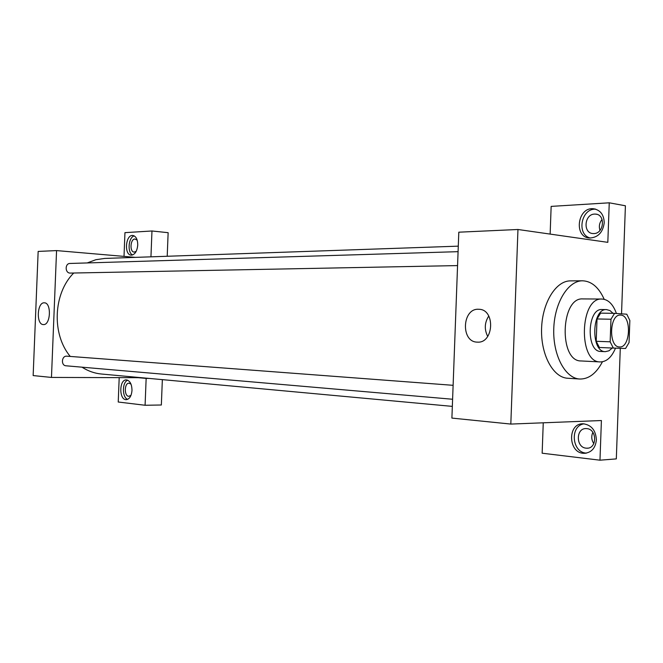 <?xml version="1.0" encoding="UTF-8"?>
<svg xmlns="http://www.w3.org/2000/svg" width="663" height="663" viewBox="0 0 663 663"><rect width="100%" height="100%" fill="white"/><g stroke="black" fill="none" stroke-linecap="round" stroke-linejoin="round"><path stroke-width="0.99" d="M620.676 315.107C631.814 315.165 630.621 348.108 619.515 346.948C608.361 347.346 609.314 314.063 620.427 315.099L620.676 315.107M610.971 319.243L610.159 341.801L613.316 348.067L625.565 348.489L629.054 342.589L629.85 320.461L626.792 314.212L614.568 313.35L610.971 319.243L597.023 318.961L596.211 341.296L610.159 341.801M597.023 318.961L600.637 313.118L614.568 313.35M613.316 348.067L599.393 347.495L596.211 341.296M613.051 313.326L609.985 310.574L606.562 309.596C591.711 308.254 590.46 352.144 605.36 351.655L608.965 350.802L612.289 348.017M605.36 351.655L600.786 351.456C585.868 351.937 587.12 308.196 601.987 309.53L606.562 309.596M616.424 313.475C613.093 304.276 608.286 299.461 601.987 299.046C579.785 297.107 577.912 362.586 600.189 361.923C606.554 361.857 611.659 357.266 615.504 348.141M601.987 299.046L582.86 298.922C560.533 297.016 558.685 361.584 581.086 360.954L600.189 361.923M604.208 299.311C598.797 287.344 591.587 281.178 582.57 280.797C568.075 280.606 554.409 302.85 553.754 329.13C552.909 355.401 565.274 378.391 579.76 379.029C588.777 379.17 596.335 373.418 602.427 361.783M579.76 379.029L567.677 378.25C553.141 377.603 540.735 354.813 541.58 328.782C542.226 302.742 555.917 280.698 570.462 280.88L582.57 280.797M517.96 229.489L510.817 424.071L451.901 418.088L458.804 232.191L517.96 229.489L607.822 242.343L609.247 202.812L625.408 205.779L621.529 313.839M620.286 348.307L616.317 458.895L599.974 460.188L542.152 453.21L543.254 422.803M510.817 424.071L601.407 420.533L599.974 460.188M609.247 202.812L551.152 206.392L550.141 234.089M477.302 342.125C460.47 342.166 462.078 307.806 478.835 309.289C495.551 309.173 493.968 343.633 477.327 342.125L477.302 342.125M604.225 222.776C602.882 232.431 598.051 237.511 589.73 238.017C573.47 237.511 577.365 206.823 593.476 208.762C600.338 209.98 603.918 214.646 604.225 222.776M596.393 439.9C595.457 448.171 591.446 452.638 584.352 453.31C568.075 453.882 567.006 422.928 583.299 423.798C591.429 424.95 595.797 430.32 596.393 439.9M595.813 209.21C581.202 207.892 576.164 234.81 590.36 238.042M593.841 233.567L593.012 233.55C582.794 233.285 584.285 214.174 594.545 214.091L595.507 214.099C605.758 214.389 604.101 233.674 593.841 233.567M602.07 219.445C599.402 222.785 598.714 226.431 599.99 230.392M584.103 423.839C569.575 425.605 571.804 452.937 586.54 453.094M586.084 448.155C575.716 447.45 575.799 427.983 586.158 428.58L586.788 428.621C597.164 429.118 597.247 448.776 586.863 448.205L586.084 448.155M592.871 432.375C591.131 436.237 591.446 439.983 593.816 443.622M488.772 316.011C484.537 322.624 484.181 329.428 487.719 336.439M452.332 406.378L101.389 374.015C94.552 373.368 88.096 371.089 82.005 367.178M70.253 356.429C51.523 334.185 53.214 293.427 73.692 273.04M87.243 262.929L95.828 259.722L104.696 258.437L458.29 246.155M458.083 251.667L69.996 263.46C64.891 263.36 64.899 272.974 69.996 273.09L457.569 265.59M452.597 399.25L66.01 365.794C60.83 365.595 61.502 355.832 66.665 356.164L453.119 385.319M135.385 257.368L56.562 250.589L51.465 377.429L141.368 377.703M162.352 379.642L161.349 405.002L145.089 405.259L118.229 402.018L119.199 377.637M150.949 256.83L151.968 230.981L168.137 232.688L167.209 256.266M130.992 395.339L128.73 396.325C123.964 396.101 124.321 382.766 129.078 383.189L131.017 384.167M127.71 380.189C122.033 382.095 121.992 397.502 127.661 399.358M131.995 390.383C131.456 396.109 129.525 399.201 126.202 399.656C118.859 399.971 119.1 379.277 126.426 379.899C129.989 380.645 131.846 384.134 131.995 390.383M136.213 251.302L134.216 252.097C129.484 252.139 130.221 238.945 134.954 239.003L137.183 240.172M134.233 235.887C128.431 237.238 127.105 252.562 132.567 254.965M137.747 245.028C137.092 251.302 134.945 254.675 131.291 255.139C123.948 255.164 125.506 234.553 132.791 235.456C136.014 236.169 137.672 239.351 137.747 245.028M151.968 230.981L124.951 232.647L124.014 256.39M138.31 377.695L146.15 378.416L145.089 405.259M146.15 378.416L149.216 378.424M56.562 250.589L38.156 251.426L33.15 375.573L51.465 377.429M43.377 324.58C36.001 324.771 37.004 302.013 44.338 302.817C51.697 302.577 50.695 325.417 43.385 324.58L43.377 324.58M593.476 208.762L595.415 209.102M596.75 214.315L595.507 214.099M584.352 453.31L585.959 453.194M587.882 448.13L586.863 448.205M478.835 309.289L479.25 309.314"/></g></svg>
